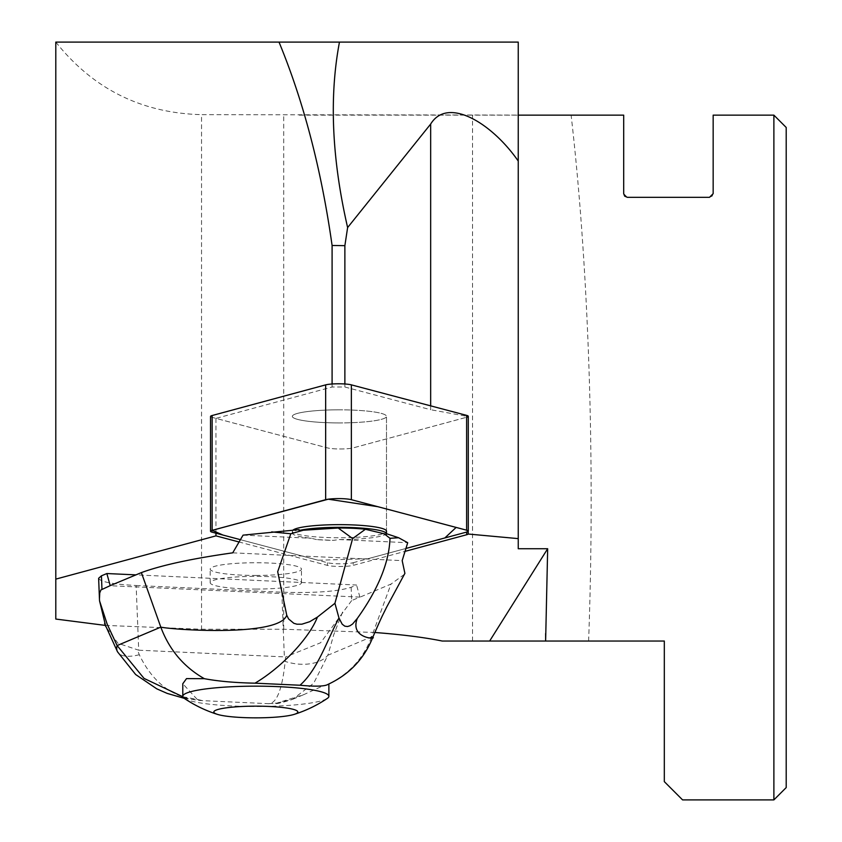 <?xml version="1.0" encoding="UTF-8"?>
<svg xmlns="http://www.w3.org/2000/svg" width="842" height="842" viewBox="0 0 842 842"><rect width="100%" height="100%" fill="white"/><g stroke="black" fill="none" stroke-linecap="round" stroke-linejoin="round"><path stroke-width="0.63" stroke-dasharray="4.21 3.16" d="M255.831 575.454A45.647 6.357 180 0 0 301.478 569.108A45.647 6.357 180 0 0 255.831 562.751A45.647 6.357 180 0 0 210.174 569.108A45.647 6.357 180 0 0 255.831 575.454M238.749 541.901L327.464 565.392A14.493 2.021 180 0 0 340.347 566.466A14.493 2.021 180 0 0 353.177 565.371L405.423 551.268M105.271 625.396L201.543 629.248L201.543 114.649L571.118 115.144C588.8 268.566 595.22 461.616 588.611 641.036L442.218 641.036M374.837 632.489L283.712 629.248L201.543 629.248M98.63 578.286C100.156 581.822 112.66 584.222 136.151 585.506L138.709 650.192L117.964 643.288L105.797 626.616M136.151 585.506L281.807 592.2C314.382 593.21 337.495 591.568 351.125 587.295L356.555 585.011L136.004 574.875M339.294 422.926A47.078 6.547 -0 0 1 292.332 416.38A47.078 6.547 -0 0 1 339.221 409.822A47.078 6.547 -0 0 1 386.489 416.38A47.078 6.547 -0 0 1 339.294 422.926M386.267 534.491L386.267 533.639A47.078 6.547 180 0 1 339.294 539.564L333.295 540.364L316.529 539.596A47.078 6.547 180 0 0 333.295 540.364M316.529 539.596L311.477 538.28A47.078 6.547 180 0 1 292.332 533.007A47.078 6.547 180 0 1 299.089 529.629M773.882 799.9L786.207 787.575L786.207 127.468L773.882 115.144L773.882 799.9L682.578 799.9L664.317 781.639L664.317 641.036L588.611 641.036M430.662 405.855L430.662 409.717L344.873 387.015L332.095 387.015L215.962 418.379L327.464 447.902A14.493 2.021 180 0 0 340.347 448.975A14.493 2.021 180 0 0 353.177 447.881L466.678 417.243L353.177 447.881A14.493 2.021 -0 0 1 340.347 448.975A14.493 2.021 -0 0 1 327.464 447.902L212.205 417.379A14.493 2.021 -0 0 1 210.532 416.443M344.873 383.984L344.873 387.015M468.194 531.365L468.194 416.537L430.662 409.717M332.095 383.994L332.095 387.015M215.962 533.197L215.962 418.379M773.882 115.144L713.163 115.144L713.163 193.66L712.195 196.144L709.511 197.312L627.343 197.312L623.69 193.66L623.69 115.144L571.118 115.144M518.24 548.731L518.24 115.144L297.479 115.144M55.793 619.049L55.793 42.1L518.24 42.1L518.24 115.144M55.825 42.1C93.104 88.968 141.677 113.154 201.543 114.649M243.064 535.144L311.477 538.28M182.851 696.755L197.217 699.418L182.788 683.746M351.125 587.295L351.651 600.578L359.892 597.104L356.555 585.011M359.892 597.104L110.26 585.727M339.294 539.564L407.707 542.711M138.709 650.192L284.354 656.886L285.575 656.992L285.185 661.423C282.196 689.672 276.618 703.754 268.451 703.68L276.955 703.081L303.93 694.566L322.286 686.177L328.043 684.367C349.262 673.895 363.776 658.044 371.575 636.826L372.859 637.173M276.955 703.081L292.606 699.302L313.677 683.241L327.875 655.244L371.575 636.826L391.004 584.074L359.881 597.199M404.297 574.412L391.004 584.074M232.729 552.836L402.181 560.625M255.831 589.063A45.647 6.357 180 0 0 301.478 582.706A45.647 6.357 180 0 0 255.831 576.36A45.647 6.357 180 0 0 210.174 582.706A45.647 6.357 180 0 0 255.831 589.063M351.651 600.578L320.602 642.762L285.575 656.992M269.008 703.702L202.859 700.67C174.42 699.06 153.233 683.746 139.298 654.718L137.499 650.182M197.217 699.418L202.859 700.67M139.298 654.718A36.522 15.177 -28.7 0 1 117.596 651.95M342.589 612.029L333.79 634.584L327.875 655.244A36.522 22.439 12.6 0 1 285.185 661.423M184.293 698.376A73.044 10.167 180 0 0 255.831 706.491A73.044 10.167 180 0 0 327.37 698.376M339.221 409.822A47.078 6.547 180 0 0 292.332 416.38A47.078 6.547 180 0 0 339.41 422.926A47.078 6.547 180 0 0 386.489 416.38A47.078 6.547 180 0 0 339.221 409.822M468.289 416.316A14.493 2.021 -0 0 1 466.678 417.243L466.678 532.06L466.678 417.243M353.177 562.709L406.307 548.363L367.901 558.73L318.129 560.246L240.138 539.606L327.464 562.719A14.493 2.021 180 0 0 340.347 563.803A14.493 2.021 180 0 0 353.177 562.709L353.177 565.371M292.963 530.134A47.078 6.547 180 0 0 292.332 531.207A47.078 6.547 180 0 0 339.41 537.754A47.078 6.547 180 0 0 386.489 531.207L386.489 416.38L386.489 531.207M283.712 629.248L283.712 114.649M472.53 641.036L472.53 115.144M327.464 565.392L327.464 562.719M281.807 592.2L284.354 656.886M212.205 532.207L212.205 417.379M292.332 531.207L292.332 533.007M292.563 699.355L303.93 694.566M202.701 700.66L184.188 698.313M268.956 703.702C275.471 702.691 270.903 706.333 292.563 699.365L292.627 699.334M301.478 582.706L301.478 569.108M210.174 582.706L210.174 569.108"/><path stroke-width="1.26" d="M105.271 625.396L55.793 619.049L55.793 579.117L215.962 535.87L238.749 541.901M405.423 551.268L466.678 534.733A14.493 2.021 180 0 0 468.194 534.028L518.24 538.617L518.24 548.731L547.668 548.731L489.644 641.036L442.218 641.036C424.6 637.436 402.139 634.584 374.837 632.489M101.429 575.823L98.63 578.286L99.451 599.041L99.745 592.957L100.893 589.968L110.197 585.632L106.86 573.539L101.429 575.823L101.956 589.105M136.004 574.875L106.86 573.539M294.247 714.363A41.995 5.841 -0 0 1 255.831 717.847A41.995 5.841 -0 0 1 217.415 714.363A41.995 5.841 -0 0 1 215.952 710.164A41.995 5.841 -0 0 1 268.998 706.449A41.995 5.841 -0 0 1 295.71 713.837A41.995 5.841 -0 0 1 294.247 714.363A127.826 127.826 0 0 0 327.37 698.376A73.044 10.167 180 0 0 328.875 696.323A73.044 10.167 180 0 0 267.43 686.293A73.044 10.167 180 0 0 186.471 693.134A73.044 10.167 180 0 0 182.788 696.323L182.788 683.746L186.514 678.61L204.343 678.684C183.798 666.98 169.295 649.803 160.811 627.143L141.382 572.602C161.832 565.129 192.281 558.541 232.729 552.836L243.064 535.144L299.089 529.629L299.089 530.492L338.221 528.018A40.174 5.589 0 0 1 365.396 529.271L384.184 533.796L390.004 538.312L398.603 537.733L386.489 533.702M384.184 533.796L386.267 534.491A47.078 6.547 180 0 0 386.489 533.87A47.078 6.547 180 0 0 352.019 527.555A47.078 6.547 180 0 0 299.089 530.492M773.882 115.144L786.207 127.468L786.207 787.575L773.882 799.9L773.882 115.144L713.163 115.144L713.163 193.66L709.511 197.312L627.343 197.312L624.659 196.144L623.69 193.66L623.69 115.144L518.24 115.144M518.24 538.617L518.24 161.032C491.802 122.974 447.66 96.251 430.662 124.058L347.62 227.561L344.873 245.664L344.873 383.984M468.194 534.028L468.194 531.365M344.873 245.664L332.095 245.475L332.095 383.994M332.095 245.475C321.36 169.537 303.667 101.745 279.018 42.1L55.793 42.1L55.793 579.117M215.962 535.87L215.962 533.197M279.018 42.1L518.24 42.1L518.24 161.032M339.463 42.1C329.096 96.872 331.811 158.685 347.62 227.561M547.668 548.731L545.627 641.036L664.317 641.036L664.317 781.639L682.578 799.9L773.882 799.9M545.627 641.036L545.627 633.531M545.406 641.036L489.644 641.036M466.678 417.243A14.493 2.021 180 0 0 468.194 416.537M117.596 651.95A36.522 15.177 -28.7 0 1 117.112 645.561L144.056 678.42L182.851 696.755M110.197 585.632L141.382 572.602M404.297 574.412L404.907 573.381L402.181 560.625L407.707 542.711L398.603 537.733M371.575 636.826C381.016 639.573 348.904 639.888 357.303 618.428C378.237 589.179 389.141 562.477 390.004 538.312M327.97 684.399C349.314 674.474 364.281 658.739 372.859 637.173L372.848 637.183C382.489 614.776 382.321 616.102 386.489 607.419L404.897 573.37M365.396 529.271L352.64 538.564L338.221 528.018M328.043 684.367C324.907 686.398 315.561 686.683 299.994 685.241L254.989 683.178C281.302 667.727 309.214 638.289 317.413 617.091L334.927 603.293L352.64 538.564M334.927 603.293L338.989 618.081L342.199 624.206L344.81 626.174L347.557 626.532L349.946 625.785L352.577 624.027L357.303 618.428M271.671 531.902L290.806 533.754L277.692 571.718L286.743 615.186L288.585 618.944L293.858 623.312L296.942 624.196L301.836 624.206L309.698 621.712L317.413 617.091M105.797 626.616L99.556 600.862L107.187 624.175L117.112 645.561L160.811 627.143C176.041 630.153 279.649 636.71 286.743 615.186M254.989 683.178C235.181 682.778 218.299 681.283 204.343 678.684M299.994 685.241C318.013 669.422 327.412 639.131 338.989 618.081M303.752 530.102L290.806 533.754M99.556 600.862L99.451 599.041M182.788 696.323A73.044 10.167 180 0 0 184.293 698.376A127.826 127.826 0 0 0 217.415 714.363M210.532 531.27L210.532 416.443A14.493 2.021 -0 0 1 212.142 415.516L325.654 384.878A14.493 2.021 -0 0 1 338.473 383.784A14.493 2.021 -0 0 1 351.367 384.857L466.626 415.38A14.493 2.021 -0 0 1 468.289 416.316L468.289 531.144A14.493 2.021 180 0 0 466.626 530.197L351.367 499.685A14.493 2.021 180 0 0 338.473 498.601A14.493 2.021 180 0 0 325.654 499.695L212.142 530.344A14.493 2.021 180 0 0 210.532 531.27A14.493 2.021 180 0 0 212.205 532.207L240.138 539.606L222.951 535.049L212.173 530.334L328.285 499.201L377.9 506.705L456.132 527.429L444.829 537.964L406.307 548.363L466.678 532.06A14.493 2.021 180 0 0 468.289 531.144M386.489 533.87L386.489 531.207A47.078 6.547 180 0 0 339.221 524.65A47.078 6.547 180 0 0 292.963 530.134M430.662 124.058L430.662 405.855M466.678 534.733L466.678 532.06M351.367 384.857L351.367 499.685M466.626 530.197L466.626 415.38M212.142 415.516L212.142 530.344M325.654 499.695L325.654 384.878M184.188 698.313L167.211 693.408L156.801 688.851L135.646 674.516L117.512 651.803L104.566 623.427M328.875 696.323L328.875 683.988"/></g></svg>
